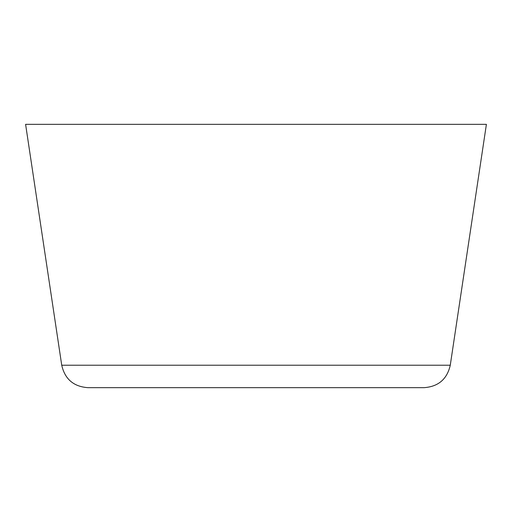 <?xml version="1.0" encoding="UTF-8"?>
<svg xmlns="http://www.w3.org/2000/svg" width="512" height="512" viewBox="0 0 512 512"><rect width="100%" height="100%" fill="white"/><g stroke="black" fill="none" stroke-linecap="round" stroke-linejoin="round"><path stroke-width="0.77" d="M450.266 365.229L486.4 124.346L25.6 124.346L61.734 365.229C64.896 379.11 73.581 386.586 87.776 387.654L424.224 387.654C438.419 386.586 447.098 379.11 450.266 365.229L61.734 365.229"/></g></svg>
